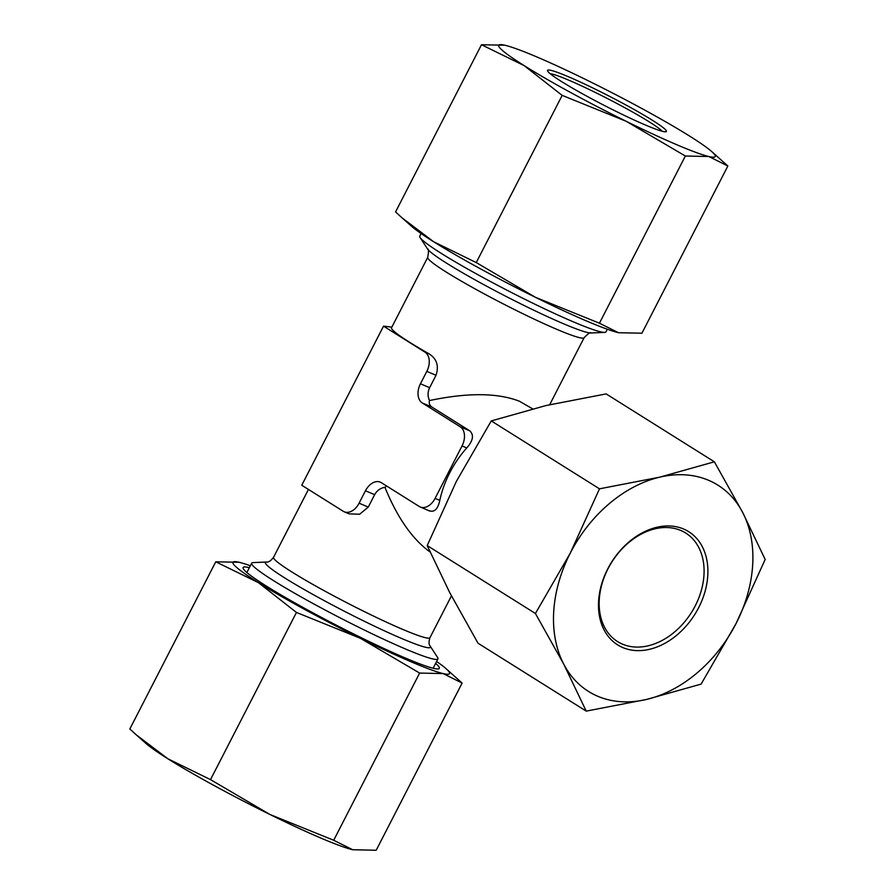 <?xml version="1.0" encoding="UTF-8"?>
<svg xmlns="http://www.w3.org/2000/svg" width="895" height="895" viewBox="0 0 895 895"><rect width="100%" height="100%" fill="white"/><g stroke="black" fill="none" stroke-linecap="round" stroke-linejoin="round"><path stroke-width="1.34" d="M491.265 420.918L456.338 481.432L427.206 545.57L449.704 592.579L478.008 643.214L586.236 711.122L646.57 699.431L701.109 684.104L736.037 623.591A121.754 89.545 122.1 0 0 742.66 512.443L714.367 461.809L659.828 477.136L599.493 488.827L491.265 420.918L545.805 405.592L606.139 393.901L714.367 461.809M427.206 545.57L535.423 613.489L563.727 664.124A121.754 89.545 122.1 0 0 646.57 699.431A121.754 89.545 122.1 0 0 736.037 623.591L765.169 559.453L742.66 512.443A121.754 89.545 122.1 0 0 659.828 477.136A121.754 89.545 122.1 0 0 570.35 552.976A121.754 89.545 122.1 0 0 563.727 664.124L586.236 711.122M683.646 529.034A66.823 49.136 122.1 0 0 598.598 601.127A66.823 49.136 122.1 0 0 677.347 634.689A66.823 49.136 122.1 0 0 683.646 529.034M680.826 530.478A64.082 47.133 122.1 0 0 609.797 565.45A64.082 47.133 122.1 0 0 617.561 641.581A64.082 47.133 122.1 0 0 691.544 612.348A64.082 47.133 122.1 0 0 685.682 533.017A64.082 47.133 122.1 0 0 680.826 530.478M652.433 120.288A66.823 5.247 27.2 0 0 585.475 84.443A66.823 5.247 27.2 0 0 547.539 70.828A66.823 5.247 27.2 0 0 604.572 105.576A66.823 5.247 27.2 0 0 666.025 131.722A66.823 5.247 27.2 0 0 652.433 120.288M662.11 131.229A64.082 5.034 27.2 0 0 649.322 121.91A64.082 5.034 27.2 0 0 592.468 91.066A64.082 5.034 27.2 0 0 550.201 73.726M689.81 136.219A121.754 9.565 27.2 0 0 587.87 80.584A121.754 9.565 27.2 0 0 505.026 45.276A121.754 9.565 27.2 0 0 504.758 45.209A121.754 9.565 27.2 0 0 524.123 65.592A121.754 9.565 27.2 0 0 626.064 121.228A121.754 9.565 27.2 0 0 708.907 156.535A121.754 9.565 27.2 0 0 711.749 151.591A121.754 9.565 27.2 0 0 689.81 136.219M599.437 323.207L618.389 332.671A121.754 9.565 27.2 0 1 535.546 297.364L476.252 262.571L433.605 241.728L402.079 217.877L411.655 226.357A121.754 9.565 27.2 0 0 433.605 241.728A121.754 9.565 27.2 0 0 535.546 297.364L599.437 323.207L685.357 156.01L626.064 121.228L562.172 95.385L524.123 65.592L481.476 44.75L504.758 45.209M402.079 217.877L395.556 211.936L481.476 44.75M618.389 332.671A121.754 9.565 27.2 0 0 618.658 332.739L641.928 333.197L727.859 166.011L711.749 151.591M391.853 327.122L383.53 326.149L425.013 352.183A15.383 10.348 113.1 0 1 426.825 371.358L420.449 383.776A15.383 10.348 113.1 0 0 422.272 402.951L460.22 426.77A15.383 10.348 113.1 0 1 462.044 445.945L435.093 498.381A15.383 10.348 113.1 0 1 420.236 506.995A15.383 10.348 113.1 0 1 419.252 506.481L381.304 482.662A15.383 10.348 113.1 0 0 380.319 482.159A15.383 10.348 113.1 0 0 365.462 490.762L359.085 503.18L368.27 507.096L374.647 494.678C376.94 490.561 380.364 488.099 384.917 487.294C397.346 517.702 412.394 539.26 430.059 551.991M368.27 507.096L359.622 514.245L349.061 513.842L344.228 511.783A15.383 10.348 113.1 0 1 343.244 511.28L301.76 485.247L383.53 326.149M425.013 352.183L429.455 354.073A87.923 6.914 -152.8 0 1 391.529 327.76L427.743 257.301A87.923 6.914 27.2 0 0 502.777 303.64A87.923 6.914 27.2 0 0 584.133 337.683L549.698 404.685M429.455 354.073C436.861 359.04 439.053 366.1 436.01 375.273L429.634 387.692C427.609 391.976 427.564 396.272 429.488 400.557C467.514 392.536 497.475 392.748 519.368 401.206L532.637 408.836M422.272 402.951L431.905 407.057C429.634 405.491 428.828 403.321 429.488 400.557M431.905 407.057L469.853 430.875C474.126 435.026 473.097 440.72 466.754 447.947A87.923 64.664 -57.9 0 0 439.792 500.394C437.834 509.333 434.198 512.734 428.884 510.586M384.917 487.294L386.741 486.075M210.515 779.623L296.446 612.437L360.338 638.28L419.632 673.062L333.701 840.26L269.809 814.416L210.515 779.623L167.868 758.781L136.353 734.929L129.831 728.989L215.751 561.803L239.021 562.261A121.754 9.565 27.2 0 0 258.398 582.645L215.751 561.803M419.632 673.062L443.182 673.588L462.122 683.064L376.202 850.25L352.652 849.724L333.701 840.26M136.353 734.929L145.93 743.409A121.754 9.565 27.2 0 0 167.868 758.781A121.754 9.565 27.2 0 0 269.809 814.416A121.754 9.565 27.2 0 0 352.652 849.724M462.122 683.064L446.023 668.643A121.754 9.565 27.2 0 0 436.603 661.472M535.423 613.489L570.35 552.976L599.493 488.827M250.343 565.752A121.754 9.565 27.2 0 0 239.301 562.328A121.754 9.565 27.2 0 0 239.032 562.261L239.021 562.261M296.446 612.437L258.398 582.645A121.754 9.565 27.2 0 0 360.338 638.28A121.754 9.565 27.2 0 0 443.182 673.588A121.754 9.565 27.2 0 0 446.023 668.643M359.085 503.18A15.383 10.348 113.1 0 1 344.228 511.783M249.358 567.665A110.309 8.67 27.2 0 0 243.127 568.325A110.309 8.67 27.2 0 0 337.281 625.672A110.309 8.67 27.2 0 0 438.707 668.833A110.309 8.67 27.2 0 0 435.619 663.396M253.061 562.608A104.715 8.234 27.2 0 0 251.674 563.168A104.715 8.234 27.2 0 0 341.04 618.344A104.715 8.234 27.2 0 0 437.935 658.888A104.715 8.234 27.2 0 0 437.577 657.445L430.103 645.989A92.722 7.283 27.2 0 1 344.62 611.375A92.722 7.283 27.2 0 1 266.71 562.015L253.061 562.608M421.086 233.528L419.755 236.112A104.715 8.234 27.2 0 0 420.113 237.555A104.715 8.234 27.2 0 0 509.121 291.3A104.715 8.234 27.2 0 0 604.628 332.392A104.715 8.234 27.2 0 0 606.016 331.832L607.347 329.248M476.252 262.571L562.172 95.385M727.859 166.011L708.907 156.535L685.357 156.01M308.439 489.431L273.546 557.317A87.923 6.914 27.2 0 0 348.591 603.655A87.923 6.914 27.2 0 0 429.947 637.699C428.694 641.838 428.75 644.601 430.103 645.989M420.449 383.776L429.634 387.692M365.462 490.762L374.647 494.678M460.22 426.77L469.853 430.875M462.044 445.945L466.754 447.947M435.093 498.381L439.792 500.394M426.825 371.358L436.01 375.273M427.743 257.301C428.75 251.439 428.694 248.676 427.575 249.011A92.722 7.283 27.2 0 0 506.402 296.592A92.722 7.283 27.2 0 0 590.968 332.985C590.599 331.877 588.317 333.443 584.133 337.683M451.438 595.88L429.947 637.699M429.824 511.09L420.236 506.995M251.674 563.168L246.863 572.52M437.935 658.888L433.124 668.241M273.546 557.317C270.916 560.74 268.634 562.306 266.71 562.015M590.968 332.985L604.628 332.392M427.575 249.011L420.113 237.555"/></g></svg>
